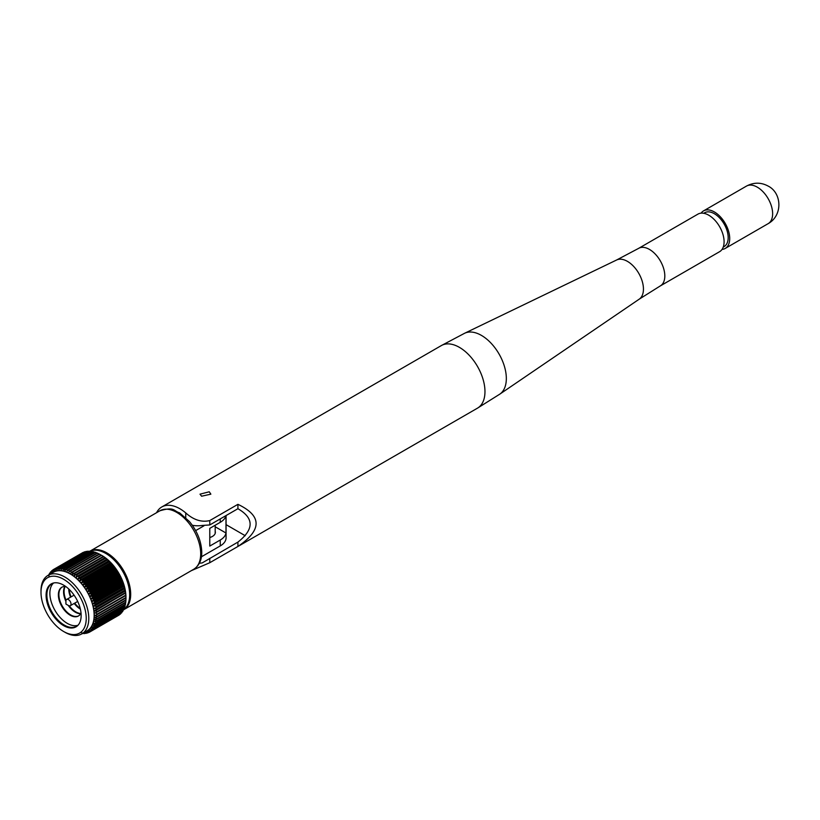 <?xml version="1.0" encoding="UTF-8"?>
<svg xmlns="http://www.w3.org/2000/svg" width="820" height="820" viewBox="0 0 820 820"><rect width="100%" height="100%" fill="white"/><g stroke="black" fill="none" stroke-linecap="round" stroke-linejoin="round"><path stroke-width="1.23" d="M201.597 496.213L200.008 494.163L209.264 491.785L210.853 494.163L201.597 496.213M191.285 570.689L209.776 562.715L237.923 546.468C262.144 529.956 262.144 515.903 237.923 504.331L209.776 520.577C201.587 522.504 193.582 519.952 185.75 512.93A36.131 20.859 -120 0 0 179.877 508.748A36.131 20.859 -120 0 0 161.806 506.965A36.131 20.859 -120 0 0 156.579 512.695M199.383 563.207A16.984 9.809 -0 0 0 202.212 562.909L237.923 542.092L237.923 546.468L477.486 408.155A36.131 20.859 -120 0 0 483.021 379.199A36.131 20.859 -120 0 0 459.415 347.362A36.131 20.859 -120 0 0 441.355 345.568L161.806 506.965M237.923 504.331L237.923 508.707L209.776 524.954L202.212 525.446A16.984 9.809 180 0 1 192.31 525.261M638.636 248.357A21.679 12.515 -120 0 1 649.481 249.434A21.679 12.515 -120 0 1 663.646 268.54A21.679 12.515 -120 0 1 660.315 285.913L719.601 251.689A21.679 12.515 -120 0 0 722.922 234.315A21.679 12.515 -120 0 0 708.757 215.209A21.679 12.515 -120 0 0 697.922 214.133L638.636 248.357L616.63 259.991L464.632 333.258A35.188 20.316 -120 0 1 481.453 335.411A35.188 20.316 -120 0 1 504.228 365.73A35.188 20.316 -120 0 1 499.79 394.154L477.486 408.155M723.24 247.076L724.132 246.564A19.516 11.265 -120 0 0 727.125 230.922A19.516 11.265 -120 0 0 714.384 213.733A19.516 11.265 -120 0 0 704.626 212.759L703.724 213.282M722.041 249.423A21.679 12.515 -120 0 0 725.218 248.439A21.679 12.515 -120 0 0 728.539 231.066A21.679 12.515 -120 0 0 714.384 211.96A21.679 12.515 -120 0 0 703.539 210.883A21.679 12.515 -120 0 0 701.1 213.149M237.923 542.092C254.179 529.31 254.179 518.178 237.923 508.707M226.074 524.646L245.241 535.726M49.907 574.43L50.44 572.124A36.131 20.859 60 0 1 50.655 571.878L51.004 573.18L51.609 570.915A36.131 20.859 60 0 1 51.844 570.699L52.213 572.114L52.9 569.89A36.131 20.859 60 0 1 53.156 569.705L53.536 571.222L54.304 569.049A36.131 20.859 60 0 1 54.591 568.906L54.981 570.515L55.821 568.403A36.131 20.859 60 0 1 56.129 568.301L56.518 570.002L57.431 567.963A36.131 20.859 60 0 1 57.759 567.901L58.148 569.674L59.132 567.717A36.131 20.859 60 0 1 59.471 567.696L59.839 569.572L60.916 567.676A36.131 20.859 60 0 1 61.274 567.696L61.592 569.674L62.761 567.84A36.131 20.859 60 0 1 63.13 567.901L63.406 569.972L64.667 568.209A36.131 20.859 60 0 1 65.046 568.301L64.821 570.32L66.615 568.772A36.131 20.859 60 0 1 66.994 568.906L67.158 571.14L68.593 569.541A36.131 20.859 60 0 1 68.982 569.705L69.075 572.001L70.592 570.495A36.131 20.859 60 0 1 70.981 570.699L71.002 573.047L72.601 571.632A36.131 20.859 60 0 1 72.99 571.878L72.468 573.959L74.599 572.954A36.131 20.859 60 0 1 74.989 573.231L74.384 575.312L76.588 574.441A36.131 20.859 60 0 1 76.967 574.748L76.28 576.819L78.535 576.101A36.131 20.859 60 0 1 78.915 576.439L78.576 578.889L80.452 577.895A36.131 20.859 60 0 1 80.821 578.264L79.95 580.273L82.307 579.842A36.131 20.859 60 0 1 82.666 580.232L82.113 582.672L84.101 581.913A36.131 20.859 60 0 1 84.45 582.333L83.394 584.24L83.783 584.742L85.823 584.106A36.131 20.859 60 0 1 86.151 584.537L85.013 586.392L85.382 586.915L87.453 586.392A36.131 20.859 60 0 1 87.76 586.843L86.53 588.627L86.879 589.17L88.99 588.77A36.131 20.859 60 0 1 89.277 589.242L87.955 590.953L88.283 591.507L90.425 591.22A36.131 20.859 60 0 1 90.682 591.702L89.277 593.332L89.575 593.905L91.737 593.731A36.131 20.859 60 0 1 91.973 594.223L90.487 595.761L90.754 596.345L92.926 596.284A36.131 20.859 60 0 1 93.142 596.786L91.573 598.231L91.809 598.815L93.992 598.866A36.131 20.859 60 0 1 94.177 599.358L92.527 600.711L94.915 601.449A36.131 20.859 60 0 1 95.079 601.952L93.357 603.192L93.531 603.786L95.694 604.032A36.131 20.859 60 0 1 95.827 604.535L94.033 605.672L96.329 606.605A36.131 20.859 60 0 1 96.432 607.097L94.679 608.696L96.811 609.127A36.131 20.859 60 0 1 96.893 609.608L94.966 610.521L97.139 611.607A36.131 20.859 60 0 1 97.19 612.079L95.212 612.868L97.313 614.016A36.131 20.859 60 0 1 97.334 614.467L95.038 615.41L97.334 616.332A36.131 20.859 60 0 1 97.313 616.773L95.212 617.839L97.19 618.567A36.131 20.859 60 0 1 97.139 618.987L94.966 619.91L96.893 620.689A36.131 20.859 60 0 1 96.811 621.078L94.679 621.406L96.432 622.677A36.131 20.859 60 0 1 96.329 623.046L94.033 623.682L95.827 624.543A36.131 20.859 60 0 1 95.694 624.881L93.357 625.363L95.079 626.255A36.131 20.859 60 0 1 94.915 626.562L92.527 626.9L94.177 627.802A36.131 20.859 60 0 1 93.992 628.089L91.809 627.966L93.142 629.186A36.131 20.859 60 0 1 92.926 629.442L90.754 629.217L91.973 630.406A36.131 20.859 60 0 1 91.737 630.611L89.277 630.529L90.682 631.431A36.131 20.859 60 0 1 90.425 631.605L88.283 631.195L89.277 632.271A36.131 20.859 60 0 1 88.99 632.404L86.879 631.912L87.76 632.907A36.131 20.859 60 0 1 87.453 633.009L85.013 632.538L86.151 633.358A36.131 20.859 60 0 1 85.823 633.419L83.783 632.774M85.403 631.81A33.968 19.608 -120 0 0 94.279 615.41A33.968 19.608 -120 0 0 78.289 580.047A33.968 19.608 -120 0 0 51.619 573.293M95.212 612.868L125.808 595.556A36.131 20.859 -120 0 0 125.757 595.084L125.511 593.085A36.131 20.859 -120 0 0 125.429 592.604L125.05 590.574A36.131 20.859 -120 0 0 124.947 590.082L124.445 588.012A36.131 20.859 -120 0 0 124.312 587.509L123.697 585.429A36.131 20.859 -120 0 0 123.533 584.926L122.795 582.835A36.131 20.859 -120 0 0 122.61 582.343L121.76 580.263A36.131 20.859 -120 0 0 121.544 579.76L120.591 577.7A36.131 20.859 -120 0 0 120.355 577.208L119.3 575.179A36.131 20.859 -120 0 0 119.043 574.697L117.895 572.719A36.131 20.859 -120 0 0 117.608 572.247L116.379 570.32A36.131 20.859 -120 0 0 116.071 569.869L114.769 568.014A36.131 20.859 -120 0 0 114.441 567.583L113.068 565.81A36.131 20.859 -120 0 0 112.719 565.39L111.284 563.709A36.131 20.859 -120 0 0 110.925 563.319L109.439 561.741A36.131 20.859 -120 0 0 109.07 561.372L107.533 559.916A36.131 20.859 -120 0 0 107.153 559.578L105.585 558.225A36.131 20.859 -120 0 0 105.206 557.918L103.607 556.708A36.131 20.859 -120 0 0 103.217 556.431L99.599 554.176A36.131 20.859 -120 0 0 99.21 553.971L70.592 570.495M94.966 610.521L95.038 611.084L125.624 592.829M94.577 608.122L94.679 608.696L125.337 590.995L125.224 590.42M107.379 559.496L106.928 559.117L76.28 576.819L76.721 577.198M105.493 557.959L105.042 557.61L74.384 575.312L74.835 575.65M103.576 556.565L72.929 574.266M72.601 571.632L101.219 555.109A36.131 20.859 -120 0 1 101.608 555.355L71.002 573.047M70.233 570.843L69.075 572.001M67.978 570.228L67.158 571.14M65.846 569.736L65.272 570.453M63.816 569.387L63.406 569.972M49.015 575.589L49.405 573.508A36.131 20.859 60 0 1 49.59 573.231L49.733 574.523M48.503 575.086L48.503 575.066A36.131 20.859 60 0 1 48.667 574.748L48.81 575.937M101.557 555.294L101.946 555.519A33.968 19.608 60 0 1 125.962 597.114L125.952 597.944A36.131 20.859 -120 0 0 125.931 597.493L125.87 595.176M83.466 552.444L83.21 552.383A36.131 20.859 -120 0 0 82.922 552.526L53.156 569.705M85.229 551.911L84.747 551.778A36.131 20.859 -120 0 0 84.439 551.88L55.821 568.403M87.063 551.593L86.377 551.378A36.131 20.859 -120 0 0 86.049 551.44L57.431 567.963M88.97 551.481L88.099 551.173A36.131 20.859 -120 0 0 87.75 551.194L59.132 567.717M91.83 551.932L89.892 551.173A36.131 20.859 -120 0 0 89.534 551.153L60.916 567.676M93.623 552.188L91.748 551.378A36.131 20.859 -120 0 0 91.379 551.317L62.761 567.84M95.479 552.629L93.664 551.778A36.131 20.859 -120 0 0 93.285 551.686L64.667 568.209M97.365 553.264L95.612 552.383A36.131 20.859 -120 0 0 95.233 552.249L66.615 568.772M99.271 554.084L97.6 553.182A36.131 20.859 -120 0 0 97.211 553.018L68.593 569.541M97.313 616.773L125.931 600.25A36.131 20.859 -120 0 0 125.952 599.809L125.962 597.452M53.556 583.02A24.569 14.186 -120 0 0 49.866 593.249A24.569 14.186 -120 0 0 59.634 616.927A24.569 14.186 -120 0 0 77.951 625.27M65.754 586.525A16.595 9.584 -120 0 0 61.818 587.253A16.595 9.584 -120 0 0 58.374 594.848A16.595 9.584 -120 0 0 65.62 611.556A16.595 9.584 -120 0 0 78.412 616.005A16.595 9.584 -120 0 0 81.016 612.95M62.074 587.11A16.595 9.584 -120 0 0 58.886 594.551A16.595 9.584 -120 0 0 65.969 611.084A16.595 9.584 -120 0 0 78.669 615.841M64.831 586.474A16.595 9.584 -120 0 0 63.57 591.855A16.595 9.584 -120 0 0 65.918 601.337M68.265 605.406A16.595 9.584 -120 0 0 80.596 613.78M65.169 586.474A16.595 9.584 -120 0 0 64.083 591.558A16.595 9.584 -120 0 0 66.051 600.22M69.3 605.847A16.595 9.584 -120 0 0 80.76 613.483M68.757 588.996A16.595 9.584 -120 0 0 70.581 597.185M74.2 603.438A16.595 9.584 -120 0 0 80.37 609.116M69.29 589.508A16.595 9.584 -120 0 0 71.094 596.888M74.712 603.141A16.595 9.584 -120 0 0 80.196 608.399M71.022 604.053A3.618 2.091 -120 0 0 69.444 600.414A3.618 2.091 -120 0 0 66.666 599.451A3.618 2.091 -120 0 0 65.918 601.101L65.918 604.053L68.47 605.529A3.618 2.091 -120 0 0 70.274 605.703A3.618 2.091 -120 0 0 71.022 604.053M78.187 625.045A24.569 14.186 60 0 1 76.547 626.285A24.569 14.186 60 0 1 57.615 619.705A24.569 14.186 60 0 1 46.883 594.971A24.569 14.186 60 0 1 51.978 583.727A24.569 14.186 60 0 1 53.864 582.928M94.915 626.562L123.533 610.039A36.131 20.859 -120 0 0 123.697 609.731A33.784 19.506 -120 0 0 130.688 594.244A33.784 19.506 -120 0 0 115.948 560.245A33.784 19.506 -120 0 0 89.913 551.183L61.274 567.696M128.504 585.664A31.98 18.46 -120 0 0 113.129 559.035M123.707 609.619A33.784 19.506 -120 0 0 129.662 594.828A33.784 19.506 -120 0 0 115.62 561.577A33.784 19.506 -120 0 0 89.995 551.214M63.611 631.492L64.893 632.23A33.784 19.506 -120 0 0 81.785 633.901L87.156 630.805A33.784 19.506 -120 0 0 94.146 615.338A33.784 19.506 -120 0 0 79.396 581.339A33.784 19.506 -120 0 0 53.361 572.278L48.001 575.384A33.784 19.506 -120 0 0 41 590.851L41 592.327A31.98 18.46 -120 0 0 63.611 631.492A31.98 18.46 -120 0 0 86.223 618.434A31.98 18.46 -120 0 0 63.611 579.268A31.98 18.46 -120 0 0 41 592.327M81.785 633.901A33.784 19.506 -120 0 0 88.785 618.434A33.784 19.506 -120 0 0 74.036 584.434A33.784 19.506 -120 0 0 48.001 575.384M46.084 595.258A24.795 14.309 -120 0 0 56.908 620.207A24.795 14.309 -120 0 0 76.014 626.849A24.795 14.309 -120 0 0 81.149 615.502A24.795 14.309 -120 0 0 70.325 590.554A24.795 14.309 -120 0 0 51.219 583.912A24.795 14.309 -120 0 0 46.084 595.258M51.547 583.727A24.795 14.309 -120 0 0 46.73 594.879A24.795 14.309 -120 0 0 57.338 619.612A24.795 14.309 -120 0 0 76.332 626.654M109.07 561.372L80.452 577.895M109.439 561.741L80.821 578.264M107.533 559.916L78.915 576.439M107.153 559.578L78.535 576.101M105.585 558.225L76.967 574.748M105.206 557.918L76.588 574.441M103.607 556.708L74.989 573.231M103.217 556.431L74.599 572.954M101.608 555.355L72.99 571.878M99.599 554.176L70.981 570.699M97.6 553.182L68.982 569.705M95.612 552.383L66.994 568.906M93.664 551.778L65.046 568.301M91.748 551.378L63.13 567.901M88.099 551.173L59.471 567.696M83.21 552.383L54.591 568.906M84.747 551.778L56.129 568.301M86.377 551.378L57.759 567.901M52.818 570.136L51.844 570.699M51.475 571.396L50.655 571.878M50.276 572.832L49.59 573.231M49.231 574.43L48.667 574.748M83.23 633.306L82.666 633.634A36.131 20.859 60 0 1 82.307 633.624L82.287 633.614M85.136 633.204L84.45 633.593A36.131 20.859 60 0 1 84.101 633.624L82.113 632.917M117.895 615.748L89.277 632.271M90.682 631.431L119.3 614.908A36.131 20.859 -120 0 1 119.043 615.082L90.425 631.605M88.734 632.353L87.76 632.907M86.971 632.876L86.151 633.358M91.973 630.406L120.591 613.883A36.131 20.859 -120 0 1 120.355 614.098L91.737 630.611M93.142 629.186L121.76 612.673A36.131 20.859 -120 0 1 121.544 612.919L92.926 629.442M94.177 627.802L122.795 611.279A36.131 20.859 -120 0 1 122.61 611.566L93.992 628.089M193.704 569.285A33.784 19.506 -120 0 0 200.705 553.818A33.784 19.506 -120 0 0 185.955 519.818A33.784 19.506 -120 0 0 159.921 510.768C174.957 506.432 173.163 510.932 179.631 512.869L189.482 521.592C197.333 531.268 201.423 541.518 201.761 552.342C201.781 560.132 199.096 565.779 193.704 569.285L95.079 626.255M95.827 624.543L124.445 608.02A36.131 20.859 -120 0 1 124.312 608.358L95.694 624.881M96.432 622.677L125.05 606.154A36.131 20.859 -120 0 1 124.947 606.523L96.329 623.046M96.893 620.689L125.511 604.166A36.131 20.859 -120 0 1 125.429 604.555L96.811 621.078M97.19 618.567L125.808 602.044A36.131 20.859 -120 0 1 125.757 602.464L97.139 618.987M110.925 563.319L82.307 579.842M111.284 563.709L82.666 580.232M112.719 565.39L84.101 581.913M113.068 565.81L84.45 582.333M114.441 567.583L85.823 584.106M114.769 568.014L86.151 584.537M116.071 569.869L87.453 586.392M116.379 570.32L87.76 586.843M121.544 579.76L92.926 596.284M121.76 580.263L93.142 596.786M120.591 577.7L91.973 594.223M120.355 577.208L91.737 593.731M117.608 572.247L88.99 588.77M117.895 572.719L89.277 589.242M119.3 575.179L90.682 591.702M119.043 574.697L90.425 591.22M122.61 582.343L93.992 598.866M122.795 582.835L94.177 599.358M123.533 584.926L94.915 601.449M123.697 585.429L95.079 601.952M124.312 587.509L95.694 604.032M124.445 588.012L95.827 604.535M124.947 590.082L96.329 606.605M125.05 590.574L96.432 607.097M125.429 592.604L96.811 609.127M125.511 593.085L96.893 609.608M125.757 595.084L97.139 611.607M125.808 595.556L97.19 612.079M125.931 597.493L97.313 614.016M125.952 597.944L97.334 614.467M220.252 518.906L220.252 522.319L209.776 528.367L209.776 546.069L220.252 540.021L220.252 545.925A19.875 11.47 0 0 0 226.074 537.817L226.074 515.544M125.952 599.809L97.334 616.332M220.252 522.319A19.875 11.47 0 0 0 225.92 515.636M225.982 515.595L225.982 533.01A19.875 11.47 180 0 1 220.252 540.021M215.188 531.268A9.942 5.74 180 0 1 215.363 532.354A9.942 5.74 180 0 1 209.776 537.51M203.975 525.815L195.652 530.622M220.252 545.925L201.423 556.79M215.188 526.778L225.982 533.01M125.808 602.044L125.87 600.148M125.511 604.166L125.624 602.208M125.05 606.154L125.224 604.155M124.445 608.02L124.691 605.98M123.697 609.731L124.004 607.671M122.795 611.279L122.969 610.367M121.76 612.673L121.924 611.956M81.713 632.917L82.666 633.634M83.394 632.825L84.45 633.593M93.531 624.983L94.064 624.953M94.177 623.261L94.884 623.19M94.679 621.406L95.602 621.263M95.038 619.428L96.237 619.182M95.253 617.337L96.832 616.906M660.315 285.913L639.231 299.156A22.632 13.069 -120 0 0 642.091 280.87A22.632 13.069 -120 0 0 627.443 261.375A22.632 13.069 -120 0 0 616.63 259.991M209.776 520.577L209.776 524.954M185.75 512.93L185.75 517.645M768.145 223.655A21.679 12.515 -120 0 0 771.466 206.281A21.679 12.515 -120 0 0 757.311 187.175A21.679 12.515 -120 0 0 746.466 186.099C753.805 182.235 761.042 182.235 768.186 186.099C781.87 192.925 783.018 215.414 768.145 223.655L725.218 248.439M209.776 558.338L209.776 562.715M125.962 597.975L95.304 615.676M124.835 588.555L94.177 606.257M124.691 587.971L94.033 605.672M124.179 586.085L93.531 603.786M124.004 585.5L93.357 603.192M123.389 583.604L92.742 601.296M123.184 583.01L92.527 600.711M122.467 581.114L91.809 598.815M122.221 580.529L91.573 598.231M118.931 573.816L88.283 591.507M118.613 573.252L87.955 590.953M117.537 571.478L86.879 589.17M117.188 570.935L86.53 588.627M120.232 576.204L89.575 593.905M119.935 575.63L89.277 593.332M121.411 578.643L90.754 596.345M121.145 578.069L90.487 595.761M116.03 569.213L85.382 586.915M115.661 568.691L85.013 586.392M114.441 567.04L83.783 584.742M114.052 566.548L83.394 584.24M112.77 564.97L82.113 582.672M112.361 564.498L81.713 582.2M111.028 563.022L80.37 580.714M110.608 562.571L79.95 580.273M109.224 561.188L78.576 578.889M108.793 560.777L78.136 578.469M639.231 299.156L499.79 394.154M746.466 186.099L703.539 210.883M441.355 345.568L464.632 333.258M215.188 525.241L215.188 533.441M74.067 595.166L66.666 599.451M159.921 510.768L89.913 551.183M77.685 601.429L70.274 605.703"/></g></svg>
